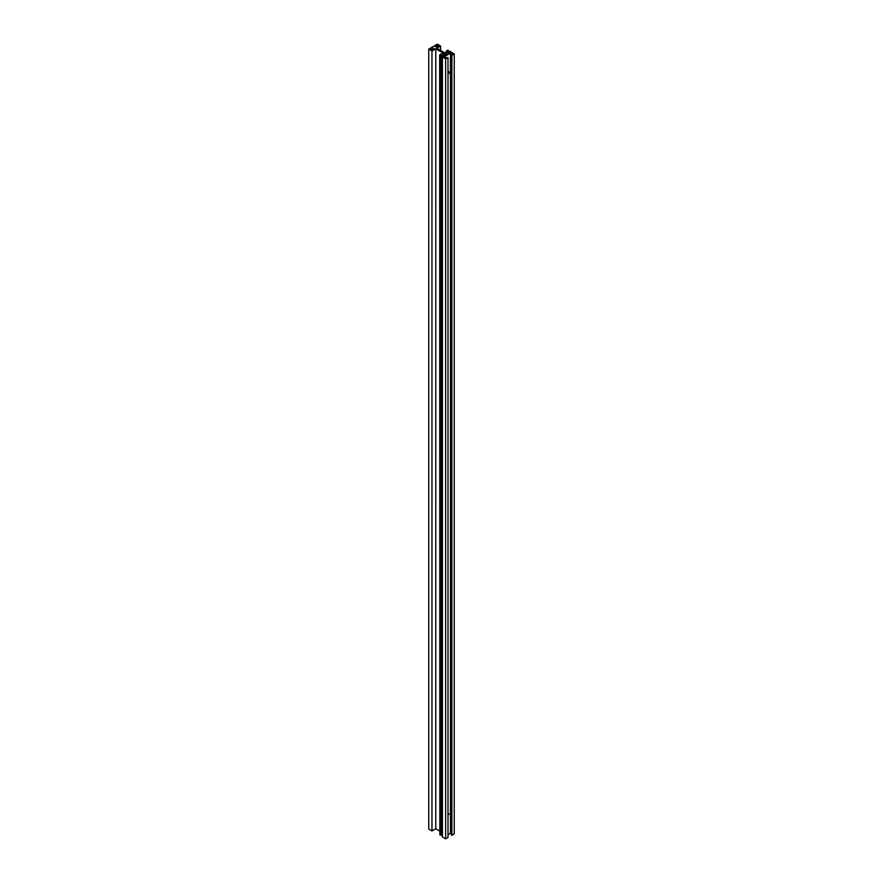 <?xml version="1.0" encoding="UTF-8"?>
<svg xmlns="http://www.w3.org/2000/svg" width="883" height="883" viewBox="0 0 883 883"><rect width="100%" height="100%" fill="white"/><g stroke="black" fill="none" stroke-linecap="round" stroke-linejoin="round"><path stroke-width="1.32" d="M448.167 73.984L449.182 72.914L448.167 73.984M448.178 73.874L448.674 73.024M448.167 814.965L449.182 813.894L448.167 814.965M448.178 814.854L448.674 814.005M431.787 49.415L431.787 47.362L434.326 48.83L432.549 49.856L430.529 48.686L431.787 48.146L431.114 47.759L428.752 49.117L431.964 50.971L435.761 48.786L446.224 54.823L442.427 57.02L445.639 58.874L448.001 57.505L446.401 57.848L444.37 56.678L450.451 53.168L450.451 833.144L451.213 833.585M450.451 53.168L452.471 54.338L451.213 54.878L451.886 55.265L454.248 53.896L451.036 52.042L447.239 54.238L436.776 48.201L440.573 46.004L437.361 44.15L434.999 45.519L435.672 46.689M448.001 57.505L448.001 837.481L445.639 838.85L445.639 58.874M442.427 57.02L442.427 836.996L445.639 838.85M435.761 48.786L435.761 828.762L439.69 831.024M431.964 50.971L431.964 830.958L435.761 828.762M428.752 49.117L428.752 829.104L431.964 830.958M431.202 48.289L431.202 49.073M435.672 45.905L436.599 45.176L438.63 46.346L436.853 47.362L434.326 45.905L431.787 47.362M436.599 45.176L436.599 47.218M435.926 45.761L435.926 46.832M434.999 45.519L434.999 46.291M440.573 46.004L440.573 50.386M454.248 53.896L454.248 833.883L451.886 835.241L451.886 55.265M451.213 54.878L451.213 834.854L451.886 835.241M448.001 834.556L450.451 833.144M449.039 71.534L448.487 71.854L449.039 71.534M441.765 54.349L440.617 54.867L440.948 54.216A1.611 0.927 180 0 1 442.725 54.018A1.611 0.927 180 0 1 443.707 54.878A1.611 0.927 180 0 1 443.255 55.519L441.875 56.17L443.421 55.618A1.854 1.071 0 0 0 443.939 54.878A1.854 1.071 0 0 0 442.813 53.896A1.854 1.071 0 0 0 440.805 54.106L439.69 54.901L441.765 54.349L441.765 834.325L440.032 834.843L440.032 54.867M439.855 55L440.032 834.843M439.69 54.901L439.855 834.976M442.052 56.269L442.427 836.069M443.376 55.64L443.376 56.468M441.875 56.17L442.052 836.245M443.421 55.618L443.421 56.446M448.321 51.987L449.48 51.468L449.127 52.13A1.611 0.927 180 0 1 447.372 52.318A1.611 0.927 180 0 1 446.39 51.457A1.611 0.927 180 0 1 446.842 50.817L448.167 50.761L448.045 50.077L446.677 50.717A1.854 1.071 -0 0 0 446.147 51.457A1.854 1.071 -0 0 0 447.284 52.45A1.854 1.071 -0 0 0 449.292 52.229L450.407 51.435L449.491 51.324L448.321 52.373M447.085 51.28L447.085 52.229M446.941 51.17L446.941 52.163M446.842 50.817L446.842 52.108M450.407 51.435L450.407 52.417M449.326 52.207L449.326 53.035M448.167 50.761L448.167 52.384M449.292 52.229L449.292 53.057M441.853 55.728L441.853 835.715M440.882 54.967L440.882 834.954M440.606 55.011L440.606 834.987M448.233 50.717L448.233 52.384L448.255 50.662M441.831 55.673L441.831 835.66M443.939 54.878L443.939 56.148M446.147 51.457L446.147 53.609"/></g></svg>
